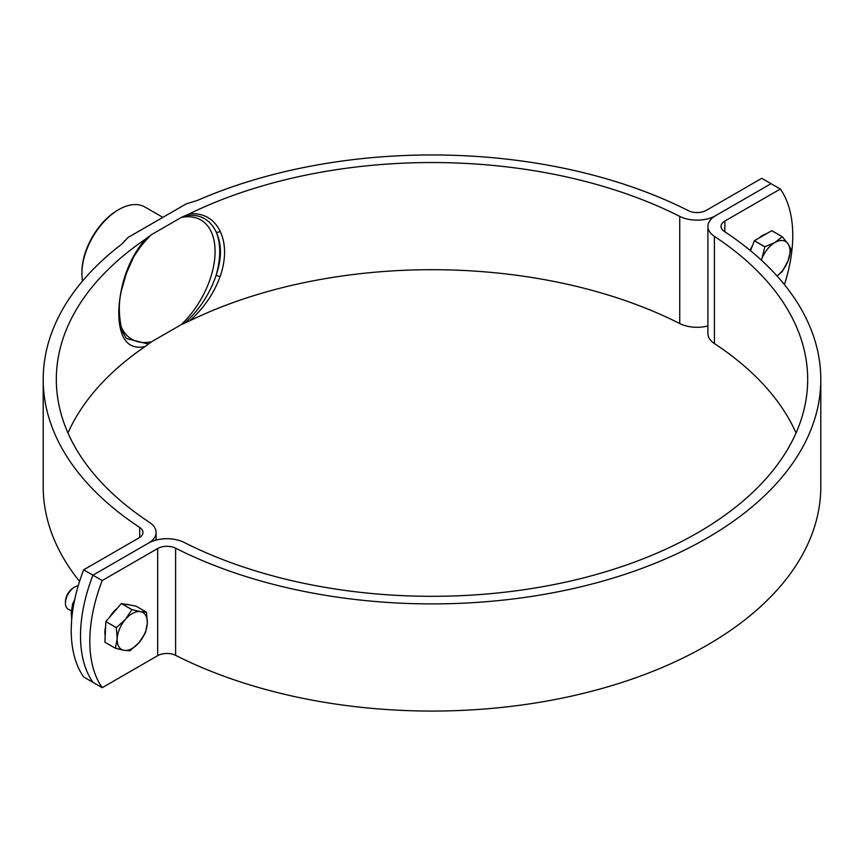 <?xml version="1.0" encoding="UTF-8"?>
<svg xmlns="http://www.w3.org/2000/svg" width="864" height="864" viewBox="0 0 864 864"><rect width="100%" height="100%" fill="white"/><g stroke="black" fill="none" stroke-linecap="round" stroke-linejoin="round"><path stroke-width="1.3" d="M707.908 325.933A26.244 15.152 180 0 1 679.73 323.536A375.678 216.896 0 0 0 189.475 320.944L181.213 324.648A68.904 39.776 120 0 0 215.082 251.51A68.904 39.776 120 0 0 181.213 217.48L151.502 234.641A68.904 39.776 120 0 0 133.974 256.306M120.452 324.994A68.904 39.776 120 0 0 151.502 341.798L181.213 324.648M151.502 341.798L145.098 346.561A375.678 216.896 0 0 0 67.964 433.004M145.098 346.561C133.531 348.98 125.744 344.552 121.738 333.288C117.796 321.656 117.796 306.601 121.738 288.144C125.744 269.59 133.531 253.346 145.098 239.404A375.678 216.896 0 0 0 56.322 379.426A375.678 216.896 0 0 0 149.58 522.45A26.244 15.152 180 0 1 156.092 532.451A26.244 15.152 180 0 1 148.403 543.164L92.945 575.176A131.242 75.773 120 0 0 92.945 682.333L83.668 676.976A131.242 75.773 -60 0 1 83.668 569.819L139.126 537.808A13.122 7.582 180 0 0 142.97 532.451A13.122 7.582 180 0 0 139.709 527.45L139.709 537.44M102.233 580.532A131.242 75.773 120 0 0 102.233 687.69L92.945 682.333A131.242 75.773 -60 0 1 92.945 575.176L102.233 580.532L157.68 548.521A13.122 7.582 180 0 1 175.619 548.186A388.8 224.467 0 0 0 592.445 583.902A388.8 224.467 0 0 0 820.8 379.426A388.8 224.467 0 0 0 724.291 231.412A13.122 7.582 180 0 1 721.03 226.411A13.122 7.582 180 0 1 724.874 221.054L780.332 189.032L771.055 183.676L715.597 215.698L771.055 183.676L761.767 178.319L706.32 210.341A13.122 7.582 180 0 1 688.381 210.676A388.8 224.467 0 0 0 197.608 200.34L186.095 203.947L128.056 237.46L121.802 244.102A388.8 224.467 0 0 0 43.2 379.426L43.2 486.583A388.8 224.467 0 0 0 79.574 581.386M123.638 242.33L124.319 241.337M43.2 379.426A388.8 224.467 0 0 0 139.709 527.45M181.213 217.48L189.475 213.786A375.678 216.896 0 0 1 679.73 216.378A26.244 15.152 180 0 0 715.597 215.698A26.244 15.152 180 0 0 707.908 226.411A26.244 15.152 180 0 0 714.42 236.401A375.678 216.896 0 0 1 807.678 379.426A375.678 216.896 0 0 1 587.023 576.99A375.678 216.896 0 0 1 184.27 542.484A26.244 15.152 180 0 0 148.403 543.164L92.945 575.176L83.668 569.819M145.098 239.404L151.502 234.641M185.09 322.79C199.552 309.56 209.909 293.684 216.173 275.152C221.854 258.552 221.854 244.156 216.173 231.973C209.909 219.11 199.552 213.667 185.09 215.633M189.475 213.786C203.634 212.868 213.872 218.711 220.18 231.304C226.033 244.037 226.033 259.092 220.18 276.448C213.872 293.674 203.634 308.502 189.475 320.944M124.61 240.764L123.876 242.017M126.382 338.537L148.284 344.034M148.284 236.876L143.834 241.78L133.801 256.619L126.414 273.262L122.224 287.788A3.283 0.94 12.6 0 1 121.738 288.144M121.738 333.288A3.283 2.581 -19.9 0 0 122.116 331.106L122.116 331.106C118.346 315.036 118.379 300.607 122.224 287.788M220.18 231.304A3.283 2.322 -25.7 0 1 216.173 231.973A72.187 41.677 -60 0 1 216.173 275.152A3.283 1.199 19.3 0 0 220.18 276.448M162.842 217.372L144.882 207.004A52.164 30.121 120 0 0 118.8 209.585L117.634 210.254A50.522 29.171 -60 0 0 81.907 272.138L81.907 273.478A52.164 30.121 120 0 0 82.555 281.027M118.8 209.585A52.164 30.121 120 0 0 81.907 273.478M780.332 189.032A131.242 75.773 -60 0 1 784.426 284.634M102.233 687.69L157.68 655.679A13.122 7.582 180 0 1 175.619 655.344A388.8 224.467 0 0 0 592.445 691.06A388.8 224.467 0 0 0 820.8 486.583L820.8 379.426M796.036 433.004A375.678 216.896 0 0 0 714.42 343.559A26.244 15.152 180 0 1 707.908 333.569L707.908 226.411M766.314 233.831A21.33 12.312 120 0 0 762.599 235.44A21.33 12.312 120 0 0 758.894 238.118M752.252 246.154A21.33 12.312 120 0 0 750.092 250.355M771.79 230.699L782.276 236.758A24.602 14.202 120 0 0 782.244 236.758L771.746 230.699A24.602 14.202 120 0 0 771.746 230.699L754.391 240.721L764.878 246.78A24.602 14.202 120 0 0 764.845 246.823L754.348 240.764L750.503 250.69M777.028 275.962A21.33 12.312 120 0 0 787.957 261.122L790.96 249.156A24.602 14.202 120 0 0 790.96 249.102L787.957 243.702A21.33 12.312 120 0 0 774.9 242.536L782.244 236.758M777.071 275.994L782.244 271.577A24.602 14.202 120 0 0 782.276 271.534L787.957 261.122A21.33 12.312 120 0 0 787.957 243.702L782.276 236.758M764.878 246.78L774.9 242.536A21.33 12.312 120 0 0 761.843 258.779L764.845 246.823M761.303 260.096L761.843 258.779A21.33 12.312 120 0 0 761.346 260.129M121.403 603.526L131.89 609.584A24.602 14.202 120 0 0 131.846 609.606L140.497 611.636A21.33 12.312 120 0 1 147.312 623.246L145.498 632.761A24.602 14.202 120 0 1 145.465 632.815L139.061 642.589A21.33 12.312 120 0 0 147.312 623.246L146.448 612.187A24.602 14.202 120 0 0 146.426 612.155L135.94 606.096L121.403 603.526A24.602 14.202 120 0 0 121.36 603.547L105.862 621.54L116.359 627.599L125.442 619.369A21.33 12.312 120 0 0 119.632 628.744A21.33 12.312 120 0 0 117.191 638.712L116.338 627.653L105.84 621.594L104.89 642.168L115.376 648.227A24.602 14.202 120 0 0 115.398 648.259L104.9 642.2A24.602 14.202 120 0 1 104.89 642.168M129.816 605.016A21.33 12.312 120 0 0 128.207 604.541A21.33 12.312 120 0 0 126.446 604.411M117.256 608.31A21.33 12.312 120 0 0 109.598 617.198M105.602 626.854A21.33 12.312 120 0 0 105.181 635.872M78.203 585.814A13.122 7.582 120 0 0 74.714 587.045A13.122 7.582 120 0 0 65.437 603.115A13.122 7.582 120 0 0 68.159 609.131L71.312 610.945M74.714 587.045L73.559 587.714A11.48 6.631 120 0 0 65.437 601.776L65.437 603.115M146.426 612.155L140.497 611.636A21.33 12.312 120 0 0 125.442 619.369L131.846 609.606L121.36 603.547M115.376 648.227L117.191 638.712A21.33 12.312 120 0 0 124.006 650.322L129.935 650.83A24.602 14.202 120 0 0 129.978 650.808L139.061 642.589A21.33 12.312 120 0 1 124.006 650.322L115.398 648.259M73.71 604.541L72.587 603.893L74.639 599.864M71.723 619.337L71.237 613.17L72.587 603.893M679.73 216.378L679.73 323.536M724.874 221.054L724.874 231.8M157.68 548.521L157.68 655.679M714.42 236.401L714.42 343.559M175.619 548.186L175.619 655.344M156.092 532.451L156.092 540.086M126.479 338.656L122.116 331.106"/></g></svg>
